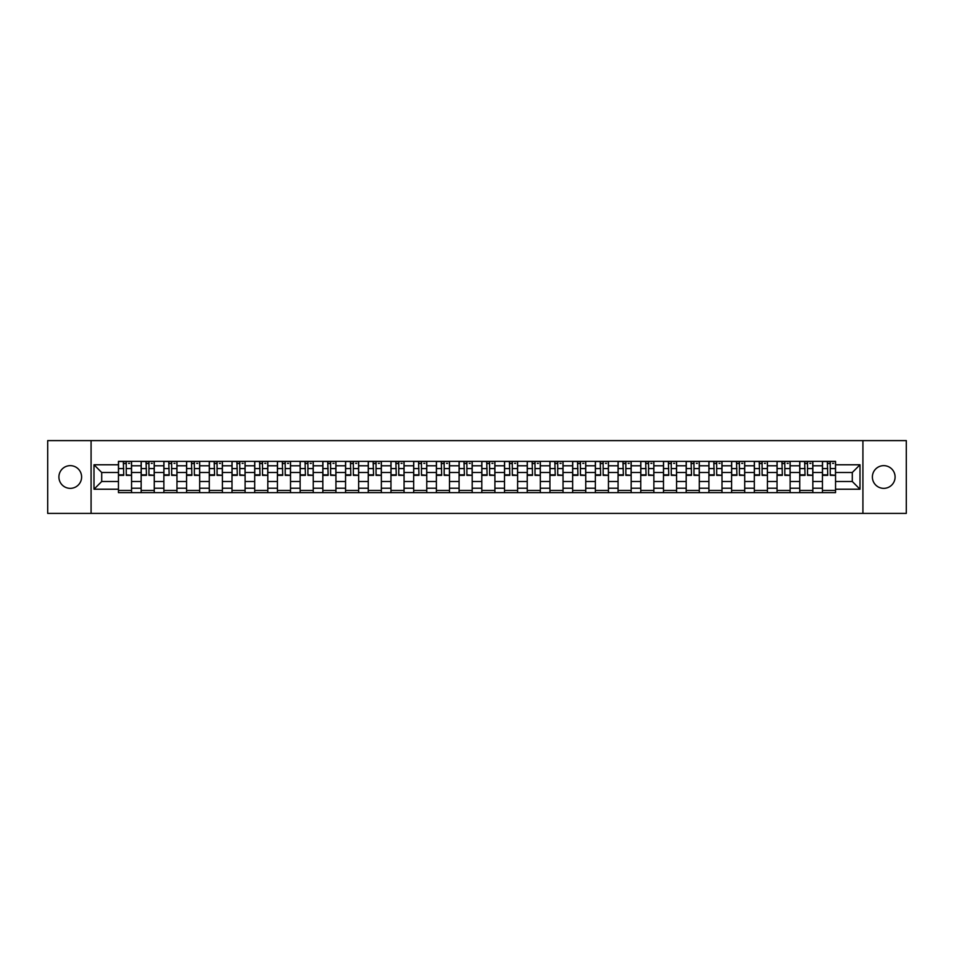 <?xml version="1.0" encoding="UTF-8"?>
<svg xmlns="http://www.w3.org/2000/svg" width="954" height="954" viewBox="0 0 954 954"><rect width="100%" height="100%" fill="white"/><g stroke="black" fill="none" stroke-linecap="round" stroke-linejoin="round"><path stroke-width="1.43" d="M883.738 465.647A11.353 11.353 0 0 0 872.385 477A11.353 11.353 0 0 0 883.738 488.353A11.353 11.353 0 0 0 895.09 477A11.353 11.353 0 0 0 883.738 465.647M70.262 465.647A11.353 11.353 0 0 0 58.909 477A11.353 11.353 0 0 0 70.262 488.353A11.353 11.353 0 0 0 81.615 477A11.353 11.353 0 0 0 70.262 465.647M862.917 513.395L906.3 513.395L906.3 440.605L47.7 440.605L47.7 513.395L862.917 513.395L862.917 440.605M141.156 492.646L141.156 465.791L131.557 465.791L131.557 492.646M131.557 465.791L131.557 461.354M141.156 465.791L141.156 461.354M154.262 461.354L154.262 492.646M163.873 492.646L163.873 461.354M176.967 461.354L176.967 492.646M186.579 492.646L186.579 461.354M199.684 461.354L199.684 492.646M209.284 492.646L209.284 461.354M222.389 461.354L222.389 492.646M232.001 492.646L232.001 461.354M245.095 461.354L245.095 492.646M254.706 492.646L254.706 461.354M267.812 461.354L267.812 492.646M277.411 492.646L277.411 461.354M290.517 461.354L290.517 492.646M300.128 492.646L300.128 461.354M313.234 461.354L313.234 492.646M322.834 492.646L322.834 461.354M335.939 461.354L335.939 492.646M345.551 492.646L345.551 461.354M358.644 461.354L358.644 492.646M368.256 492.646L368.256 461.354M381.361 461.354L381.361 492.646M390.961 492.646L390.961 461.354M404.067 461.354L404.067 492.646M413.678 492.646L413.678 461.354M426.772 461.354L426.772 492.646M436.383 492.646L436.383 461.354M449.489 461.354L449.489 492.646M459.089 492.646L459.089 461.354M472.194 461.354L472.194 492.646M481.806 492.646L481.806 461.354M494.911 461.354L494.911 492.646M504.511 492.646L504.511 461.354M517.617 461.354L517.617 492.646M527.228 492.646L527.228 461.354M540.322 461.354L540.322 492.646M549.933 492.646L549.933 461.354M563.039 461.354L563.039 492.646M572.638 492.646L572.638 461.354M585.744 461.354L585.744 492.646M595.356 492.646L595.356 461.354M608.449 461.354L608.449 492.646M618.061 492.646L618.061 461.354M631.166 461.354L631.166 492.646M640.766 492.646L640.766 461.354M653.872 461.354L653.872 492.646M663.483 492.646L663.483 461.354M676.589 461.354L676.589 492.646M686.188 492.646L686.188 461.354M699.294 461.354L699.294 492.646M708.905 492.646L708.905 461.354M721.999 461.354L721.999 492.646M731.611 492.646L731.611 461.354M744.716 461.354L744.716 492.646M754.316 492.646L754.316 461.354M767.421 461.354L767.421 492.646M777.033 492.646L777.033 461.354M790.127 461.354L790.127 492.646M799.738 492.646L799.738 461.354M812.844 461.354L812.844 492.646M822.443 492.646L822.443 461.354M822.443 481.508L812.844 481.508M799.738 481.508L790.127 481.508M777.033 481.508L767.421 481.508M754.316 481.508L744.716 481.508M731.611 481.508L721.999 481.508M708.905 481.508L699.294 481.508M686.188 481.508L676.589 481.508M663.483 481.508L653.872 481.508M640.766 481.508L631.166 481.508M618.061 481.508L608.449 481.508M595.356 481.508L585.744 481.508M572.638 481.508L563.039 481.508M549.933 481.508L540.322 481.508M527.228 481.508L517.617 481.508M504.511 481.508L494.911 481.508M481.806 481.508L472.194 481.508M459.089 481.508L449.489 481.508M436.383 481.508L426.772 481.508M413.678 481.508L404.067 481.508M390.961 481.508L381.361 481.508M368.256 481.508L358.644 481.508M345.551 481.508L335.939 481.508M322.834 481.508L313.234 481.508M300.128 481.508L290.517 481.508M277.411 481.508L267.812 481.508M254.706 481.508L245.095 481.508M232.001 481.508L222.389 481.508M209.284 481.508L199.684 481.508M186.579 481.508L176.967 481.508M163.873 481.508L154.262 481.508M141.156 481.508L131.557 481.508M822.443 472.492L812.844 472.492M799.738 472.492L790.127 472.492M777.033 472.492L767.421 472.492M754.316 472.492L744.716 472.492M731.611 472.492L721.999 472.492M708.905 472.492L699.294 472.492M686.188 472.492L676.589 472.492M663.483 472.492L653.872 472.492M640.766 472.492L631.166 472.492M618.061 472.492L608.449 472.492M595.356 472.492L585.744 472.492M572.638 472.492L563.039 472.492M549.933 472.492L540.322 472.492M527.228 472.492L517.617 472.492M504.511 472.492L494.911 472.492M481.806 472.492L472.194 472.492M459.089 472.492L449.489 472.492M436.383 472.492L426.772 472.492M413.678 472.492L404.067 472.492M390.961 472.492L381.361 472.492M368.256 472.492L358.644 472.492M345.551 472.492L335.939 472.492M322.834 472.492L313.234 472.492M300.128 472.492L290.517 472.492M277.411 472.492L267.812 472.492M254.706 472.492L245.095 472.492M232.001 472.492L222.389 472.492M209.284 472.492L199.684 472.492M186.579 472.492L176.967 472.492M163.873 472.492L154.262 472.492M141.156 472.492L131.557 472.492M101.708 481.508L118.451 481.508L118.451 472.492L101.708 472.492L101.708 481.508L93.993 489.223L93.993 464.777L118.451 464.777L118.451 472.492M835.549 472.492L835.549 481.508L852.292 481.508L852.292 472.492L835.549 472.492L835.549 461.354L118.451 461.354L118.451 464.777M835.549 464.777L860.007 464.777L860.007 489.223L835.549 489.223L835.549 481.508M118.451 481.508L118.451 492.646L835.549 492.646L835.549 489.223M118.451 489.223L93.993 489.223M91.083 513.395L91.083 440.605M131.557 490.463L118.451 490.463M123.758 463.537L126.238 463.537M154.262 490.463L141.156 490.463M146.475 463.537L148.943 463.537M176.967 490.463L163.873 490.463M169.18 463.537L171.66 463.537M199.684 490.463L186.579 490.463M191.897 463.537L194.366 463.537M222.389 490.463L209.284 490.463M214.602 463.537L217.071 463.537M245.095 490.463L232.001 490.463M237.307 463.537L239.788 463.537M267.812 490.463L254.706 490.463M260.025 463.537L262.493 463.537M290.517 490.463L277.411 490.463M282.73 463.537L285.21 463.537M313.234 490.463L300.128 490.463M305.435 463.537L307.915 463.537M335.939 490.463L322.834 490.463M328.152 463.537L330.621 463.537M358.644 490.463L345.551 490.463M350.857 463.537L353.338 463.537M381.361 490.463L368.256 490.463M373.574 463.537L376.043 463.537M404.067 490.463L390.961 490.463M396.28 463.537L398.748 463.537M426.772 490.463L413.678 490.463M418.985 463.537L421.465 463.537M449.489 490.463L436.383 490.463M441.702 463.537L444.17 463.537M472.194 490.463L459.089 490.463M464.407 463.537L466.888 463.537M494.911 490.463L481.806 490.463M487.112 463.537L489.593 463.537M517.617 490.463L504.511 490.463M509.83 463.537L512.298 463.537M540.322 490.463L527.228 490.463M532.535 463.537L535.015 463.537M563.039 490.463L549.933 490.463M555.252 463.537L557.72 463.537M585.744 490.463L572.638 490.463M577.957 463.537L580.426 463.537M608.449 490.463L595.356 490.463M600.662 463.537L603.143 463.537M631.166 490.463L618.061 490.463M623.379 463.537L625.848 463.537M653.872 490.463L640.766 490.463M646.085 463.537L648.565 463.537M676.589 490.463L663.483 490.463M668.79 463.537L671.27 463.537M699.294 490.463L686.188 490.463M691.507 463.537L693.975 463.537M721.999 490.463L708.905 490.463M714.212 463.537L716.692 463.537M744.716 490.463L731.611 490.463M736.929 463.537L739.398 463.537M767.421 490.463L754.316 490.463M759.634 463.537L762.103 463.537M790.127 490.463L777.033 490.463M782.34 463.537L784.82 463.537M812.844 490.463L799.738 490.463M805.057 463.537L807.525 463.537M835.549 490.463L822.443 490.463M827.762 463.537L830.242 463.537M93.993 464.777L101.708 472.492M852.292 481.508L860.007 489.223M852.292 472.492L860.007 464.777M126.238 474.83L131.473 475.33L126.238 475.33L126.238 461.497L131.473 461.497L128.563 461.497M131.473 474.83L131.473 461.497M123.758 463.394L126.238 463.394M128.563 463.394L129.589 463.394M126.679 461.497L118.523 461.497L118.523 475.33L123.758 475.33L123.328 461.497M148.943 474.83L154.19 475.33L148.943 475.33L148.943 461.497L154.19 461.497L151.281 461.497M154.19 474.83L154.19 461.497M146.475 463.394L148.943 463.394M151.281 463.394L152.294 463.394M149.384 461.497L141.228 461.497L141.228 475.33L146.475 475.33L146.034 461.497M171.66 474.83L176.895 475.33L171.66 475.33L171.66 461.497L176.895 461.497L173.986 461.497M176.895 474.83L176.895 461.497M169.18 463.394L171.66 463.394M173.986 463.394L174.999 463.394M172.09 461.497L163.945 461.497L163.945 475.33L169.18 475.33L168.751 461.497M194.366 474.83L199.613 475.33L194.366 475.33L194.366 461.497L199.613 461.497L196.691 461.497M199.613 474.83L199.613 461.497M191.897 463.394L194.366 463.394M196.691 463.394L197.716 463.394M194.807 461.497L186.65 461.497L186.65 475.33L191.897 475.33L191.456 461.497M217.071 474.83L222.318 475.33L217.071 475.33L217.071 461.497L222.318 461.497L219.408 461.497M222.318 474.83L222.318 461.497M214.602 463.394L217.071 463.394M219.408 463.394L220.422 463.394M217.512 461.497L209.355 461.497L209.355 475.33L214.602 475.33L214.161 461.497M239.788 474.83L245.023 475.33L239.788 475.33L239.788 461.497L245.023 461.497L242.113 461.497M245.023 474.83L245.023 461.497M237.307 463.394L239.788 463.394M242.113 463.394L243.139 463.394M240.217 461.497L232.072 461.497L232.072 475.33L237.307 475.33L236.878 461.497M262.493 474.83L267.74 475.33L262.493 475.33L262.493 461.497L267.74 461.497L264.83 461.497M267.74 474.83L267.74 461.497M260.025 463.394L262.493 463.394M264.83 463.394L265.844 463.394M262.934 461.497L254.778 461.497L254.778 475.33L260.025 475.33L259.583 461.497M285.21 474.83L290.445 475.33L285.21 475.33L285.21 461.497L290.445 461.497L287.536 461.497M290.445 474.83L290.445 461.497M282.73 463.394L285.21 463.394M287.536 463.394L288.549 463.394M285.64 461.497L277.495 461.497L277.495 475.33L282.73 475.33L282.289 461.497M307.915 474.83L313.151 475.33L307.915 475.33L307.915 461.497L313.151 461.497L310.241 461.497M313.151 474.83L313.151 461.497M305.435 463.394L307.915 463.394M310.241 463.394L311.266 463.394M308.357 461.497L300.2 461.497L300.2 475.33L305.435 475.33L305.006 461.497M330.621 474.83L335.868 475.33L330.621 475.33L330.621 461.497L335.868 461.497L332.958 461.497M335.868 474.83L335.868 461.497M328.152 463.394L330.621 463.394M332.958 463.394L333.972 463.394M331.062 461.497L322.905 461.497L322.905 475.33L328.152 475.33L327.711 461.497M353.338 474.83L358.573 475.33L353.338 475.33L353.338 461.497L358.573 461.497L355.663 461.497M358.573 474.83L358.573 461.497M350.857 463.394L353.338 463.394M355.663 463.394L356.677 463.394M353.767 461.497L345.622 461.497L345.622 475.33L350.857 475.33L350.428 461.497M376.043 474.83L381.29 475.33L376.043 475.33L376.043 461.497L381.29 461.497L378.368 461.497M381.29 474.83L381.29 461.497M373.574 463.394L376.043 463.394M378.368 463.394L379.394 463.394M376.484 461.497L368.327 461.497L368.327 475.33L373.574 475.33L373.133 461.497M398.748 474.83L403.995 475.33L398.748 475.33L398.748 461.497L403.995 461.497L401.085 461.497M403.995 474.83L403.995 461.497M396.28 463.394L398.748 463.394M401.085 463.394L402.099 463.394M399.189 461.497L391.033 461.497L391.033 475.33L396.28 475.33L395.838 461.497M421.465 474.83L426.7 475.33L421.465 475.33L421.465 461.497L426.7 461.497L423.791 461.497M426.7 474.83L426.7 461.497M418.985 463.394L421.465 463.394M423.791 463.394L424.816 463.394M421.895 461.497L413.75 461.497L413.75 475.33L418.985 475.33L418.556 461.497M444.17 474.83L449.417 475.33L444.17 475.33L444.17 461.497L449.417 461.497L446.508 461.497M449.417 474.83L449.417 461.497M441.702 463.394L444.17 463.394M446.508 463.394L447.521 463.394M444.612 461.497L436.455 461.497L436.455 475.33L441.702 475.33L441.261 461.497M466.888 474.83L472.123 475.33L466.888 475.33L466.888 461.497L472.123 461.497L469.213 461.497M472.123 474.83L472.123 461.497M464.407 463.394L466.888 463.394M469.213 463.394L470.227 463.394M467.317 461.497L459.172 461.497L459.172 475.33L464.407 475.33L463.966 461.497M489.593 474.83L494.828 475.33L489.593 475.33L489.593 461.497L494.828 461.497L491.918 461.497M494.828 474.83L494.828 461.497M487.112 463.394L489.593 463.394M491.918 463.394L492.944 463.394M490.034 461.497L481.877 461.497L481.877 475.33L487.112 475.33L486.683 461.497M512.298 474.83L517.545 475.33L512.298 475.33L512.298 461.497L517.545 461.497L514.635 461.497M517.545 474.83L517.545 461.497M509.83 463.394L512.298 463.394M514.635 463.394L515.649 463.394M512.739 461.497L504.583 461.497L504.583 475.33L509.83 475.33L509.388 461.497M535.015 474.83L540.25 475.33L535.015 475.33L535.015 461.497L540.25 461.497L537.341 461.497M540.25 474.83L540.25 461.497M532.535 463.394L535.015 463.394M537.341 463.394L538.354 463.394M535.444 461.497L527.3 461.497L527.3 475.33L532.535 475.33L532.105 461.497M557.72 474.83L562.967 475.33L557.72 475.33L557.72 461.497L562.967 461.497L560.046 461.497M562.967 474.83L562.967 461.497M555.252 463.394L557.72 463.394M560.046 463.394L561.071 463.394M558.162 461.497L550.005 461.497L550.005 475.33L555.252 475.33L554.811 461.497M580.426 474.83L585.673 475.33L580.426 475.33L580.426 461.497L585.673 461.497L582.763 461.497M585.673 474.83L585.673 461.497M577.957 463.394L580.426 463.394M582.763 463.394L583.776 463.394M580.867 461.497L572.71 461.497L572.71 475.33L577.957 475.33L577.516 461.497M603.143 474.83L608.378 475.33L603.143 475.33L603.143 461.497L608.378 461.497L605.468 461.497M608.378 474.83L608.378 461.497M600.662 463.394L603.143 463.394M605.468 463.394L606.494 463.394M603.572 461.497L595.427 461.497L595.427 475.33L600.662 475.33L600.233 461.497M625.848 474.83L631.095 475.33L625.848 475.33L625.848 461.497L631.095 461.497L628.185 461.497M631.095 474.83L631.095 461.497M623.379 463.394L625.848 463.394M628.185 463.394L629.199 463.394M626.289 461.497L618.132 461.497L618.132 475.33L623.379 475.33L622.938 461.497M648.565 474.83L653.8 475.33L648.565 475.33L648.565 461.497L653.8 461.497L650.89 461.497M653.8 474.83L653.8 461.497M646.085 463.394L648.565 463.394M650.89 463.394L651.904 463.394M648.994 461.497L640.849 461.497L640.849 475.33L646.085 475.33L645.643 461.497M671.27 474.83L676.505 475.33L671.27 475.33L671.27 461.497L676.505 461.497L673.596 461.497M676.505 474.83L676.505 461.497M668.79 463.394L671.27 463.394M673.596 463.394L674.621 463.394M671.711 461.497L663.555 461.497L663.555 475.33L668.79 475.33L668.36 461.497M693.975 474.83L699.222 475.33L693.975 475.33L693.975 461.497L699.222 461.497L696.313 461.497M699.222 474.83L699.222 461.497M691.507 463.394L693.975 463.394M696.313 463.394L697.326 463.394M694.417 461.497L686.26 461.497L686.26 475.33L691.507 475.33L691.066 461.497M716.692 474.83L721.928 475.33L716.692 475.33L716.692 461.497L721.928 461.497L719.018 461.497M721.928 474.83L721.928 461.497M714.212 463.394L716.692 463.394M719.018 463.394L720.031 463.394M717.122 461.497L708.977 461.497L708.977 475.33L714.212 475.33L713.783 461.497M739.398 474.83L744.645 475.33L739.398 475.33L739.398 461.497L744.645 461.497L741.723 461.497M744.645 474.83L744.645 461.497M736.929 463.394L739.398 463.394M741.723 463.394L742.749 463.394M739.839 461.497L731.682 461.497L731.682 475.33L736.929 475.33L736.488 461.497M762.103 474.83L767.35 475.33L762.103 475.33L762.103 461.497L767.35 461.497L764.44 461.497M767.35 474.83L767.35 461.497M759.634 463.394L762.103 463.394M764.44 463.394L765.454 463.394M762.544 461.497L754.387 461.497L754.387 475.33L759.634 475.33L759.193 461.497M784.82 474.83L790.055 475.33L784.82 475.33L784.82 461.497L790.055 461.497L787.145 461.497M790.055 474.83L790.055 461.497M782.34 463.394L784.82 463.394M787.145 463.394L788.171 463.394M785.249 461.497L777.105 461.497L777.105 475.33L782.34 475.33L781.91 461.497M807.525 474.83L812.772 475.33L807.525 475.33L807.525 461.497L812.772 461.497L809.863 461.497M812.772 474.83L812.772 461.497M805.057 463.394L807.525 463.394M809.863 463.394L810.876 463.394M807.966 461.497L799.81 461.497L799.81 475.33L805.057 475.33L804.616 461.497M830.242 474.83L835.477 475.33L830.242 475.33L830.242 461.497L835.477 461.497L832.568 461.497M835.477 474.83L835.477 461.497M827.762 463.394L830.242 463.394M832.568 463.394L833.581 463.394M830.672 461.497L822.527 461.497L822.527 475.33L827.762 475.33L827.321 461.497M799.738 465.791L790.127 465.791M777.033 465.791L767.421 465.791M754.316 465.791L744.716 465.791M731.611 465.791L721.999 465.791M708.905 465.791L699.294 465.791M686.188 465.791L676.589 465.791M663.483 465.791L653.872 465.791M640.766 465.791L631.166 465.791M618.061 465.791L608.449 465.791M595.356 465.791L585.744 465.791M572.638 465.791L563.039 465.791M549.933 465.791L540.322 465.791M527.228 465.791L517.617 465.791M504.511 465.791L494.911 465.791M481.806 465.791L472.194 465.791M459.089 465.791L449.489 465.791M436.383 465.791L426.772 465.791M413.678 465.791L404.067 465.791M390.961 465.791L381.361 465.791M368.256 465.791L358.644 465.791M345.551 465.791L335.939 465.791M322.834 465.791L313.234 465.791M300.128 465.791L290.517 465.791M277.411 465.791L267.812 465.791M254.706 465.791L245.095 465.791M232.001 465.791L222.389 465.791M209.284 465.791L199.684 465.791M186.579 465.791L176.967 465.791M163.873 465.791L154.262 465.791M822.443 465.791L812.844 465.791M799.738 488.209L790.127 488.209M777.033 488.209L767.421 488.209M754.316 488.209L744.716 488.209M731.611 488.209L721.999 488.209M708.905 488.209L699.294 488.209M686.188 488.209L676.589 488.209M663.483 488.209L653.872 488.209M640.766 488.209L631.166 488.209M618.061 488.209L608.449 488.209M595.356 488.209L585.744 488.209M572.638 488.209L563.039 488.209M549.933 488.209L540.322 488.209M527.228 488.209L517.617 488.209M504.511 488.209L494.911 488.209M481.806 488.209L472.194 488.209M459.089 488.209L449.489 488.209M436.383 488.209L426.772 488.209M413.678 488.209L404.067 488.209M390.961 488.209L381.361 488.209M368.256 488.209L358.644 488.209M345.551 488.209L335.939 488.209M322.834 488.209L313.234 488.209M300.128 488.209L290.517 488.209M277.411 488.209L267.812 488.209M254.706 488.209L245.095 488.209M232.001 488.209L222.389 488.209M209.284 488.209L199.684 488.209M186.579 488.209L176.967 488.209M163.873 488.209L154.262 488.209M141.156 488.209L131.557 488.209M822.443 488.209L812.844 488.209M126.238 468.569L131.473 468.569M118.523 474.83L123.758 474.83M118.523 468.569L123.758 468.569M148.943 468.569L154.19 468.569M141.228 474.83L146.475 474.83M141.228 468.569L146.475 468.569M171.66 468.569L176.895 468.569M163.945 474.83L169.18 474.83M163.945 468.569L169.18 468.569M194.366 468.569L199.613 468.569M186.65 474.83L191.897 474.83M186.65 468.569L191.897 468.569M217.071 468.569L222.318 468.569M209.355 474.83L214.602 474.83M209.355 468.569L214.602 468.569M239.788 468.569L245.023 468.569M232.072 474.83L237.307 474.83M232.072 468.569L237.307 468.569M262.493 468.569L267.74 468.569M254.778 474.83L260.025 474.83M254.778 468.569L260.025 468.569M285.21 468.569L290.445 468.569M277.495 474.83L282.73 474.83M277.495 468.569L282.73 468.569M307.915 468.569L313.151 468.569M300.2 474.83L305.435 474.83M300.2 468.569L305.435 468.569M330.621 468.569L335.868 468.569M322.905 474.83L328.152 474.83M322.905 468.569L328.152 468.569M353.338 468.569L358.573 468.569M345.622 474.83L350.857 474.83M345.622 468.569L350.857 468.569M376.043 468.569L381.29 468.569M368.327 474.83L373.574 474.83M368.327 468.569L373.574 468.569M398.748 468.569L403.995 468.569M391.033 474.83L396.28 474.83M391.033 468.569L396.28 468.569M421.465 468.569L426.7 468.569M413.75 474.83L418.985 474.83M413.75 468.569L418.985 468.569M444.17 468.569L449.417 468.569M436.455 474.83L441.702 474.83M436.455 468.569L441.702 468.569M466.888 468.569L472.123 468.569M459.172 474.83L464.407 474.83M459.172 468.569L464.407 468.569M489.593 468.569L494.828 468.569M481.877 474.83L487.112 474.83M481.877 468.569L487.112 468.569M512.298 468.569L517.545 468.569M504.583 474.83L509.83 474.83M504.583 468.569L509.83 468.569M535.015 468.569L540.25 468.569M527.3 474.83L532.535 474.83M527.3 468.569L532.535 468.569M557.72 468.569L562.967 468.569M550.005 474.83L555.252 474.83M550.005 468.569L555.252 468.569M580.426 468.569L585.673 468.569M572.71 474.83L577.957 474.83M572.71 468.569L577.957 468.569M603.143 468.569L608.378 468.569M595.427 474.83L600.662 474.83M595.427 468.569L600.662 468.569M625.848 468.569L631.095 468.569M618.132 474.83L623.379 474.83M618.132 468.569L623.379 468.569M648.565 468.569L653.8 468.569M640.849 474.83L646.085 474.83M640.849 468.569L646.085 468.569M671.27 468.569L676.505 468.569M663.555 474.83L668.79 474.83M663.555 468.569L668.79 468.569M693.975 468.569L699.222 468.569M686.26 474.83L691.507 474.83M686.26 468.569L691.507 468.569M716.692 468.569L721.928 468.569M708.977 474.83L714.212 474.83M708.977 468.569L714.212 468.569M739.398 468.569L744.645 468.569M731.682 474.83L736.929 474.83M731.682 468.569L736.929 468.569M762.103 468.569L767.35 468.569M754.387 474.83L759.634 474.83M754.387 468.569L759.634 468.569M784.82 468.569L790.055 468.569M777.105 474.83L782.34 474.83M777.105 468.569L782.34 468.569M807.525 468.569L812.772 468.569M799.81 474.83L805.057 474.83M799.81 468.569L805.057 468.569M830.242 468.569L835.477 468.569M822.527 474.83L827.762 474.83M822.527 468.569L827.762 468.569"/></g></svg>
